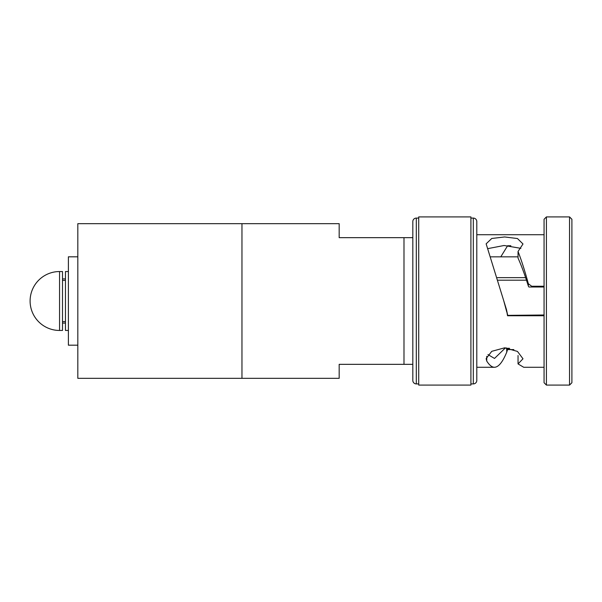 <?xml version="1.0" encoding="UTF-8"?>
<svg xmlns="http://www.w3.org/2000/svg" width="602" height="602" viewBox="0 0 602 602"><rect width="100%" height="100%" fill="white"/><g stroke="black" fill="none" stroke-linecap="round" stroke-linejoin="round"><path stroke-width="0.9" d="M510.85 245.751L507.614 245.751L500.781 256.836M487.944 354.563L494.505 358.446L505.469 347.843M544.065 286.251L531.709 286.251L528.345 283.745C524.914 271.05 521.475 260.297 518.044 251.485L522.995 243.983L517.464 238.535L504.657 236.962L491.759 238.475L486.138 243.825L506.478 309.609L507.614 314.996M520.911 248.348L504.085 245.496L487.733 248.641M528.887 287.003L531.709 287.003L528.887 287.003L528.345 286.048C524.906 275.031 521.475 265.708 518.044 258.085L518.044 251.485M569.545 385.084L571.9 382.729L571.9 219.271L569.545 216.916L546.42 216.916L546.42 385.084L569.545 385.084L569.545 216.916M546.42 385.084L544.065 382.729L544.065 219.271L546.42 216.916M544.065 234.72L476.799 234.72L476.799 380.426L476.799 221.574A3.477 3.477 0 0 0 473.315 218.09L470.907 218.09M544.065 367.28L523.725 367.28L518.044 363.917L522.995 358.784L517.464 351.425L504.657 347.828L491.759 351.32L486.138 358.626L486.747 361.057C489.336 365.181 491.924 367.258 494.505 367.28L476.799 367.28M544.065 315.365L507.524 315.365L507.539 315.749L544.065 315.749M507.539 315.749L506.478 309.609M503.806 301L506.786 312.077M476.799 380.426A3.477 3.477 0 0 1 473.315 383.91L470.907 383.91M470.907 385.084L470.907 216.916L418.714 216.916L418.714 385.084L470.907 385.084M418.714 218.09L416.298 218.09A3.477 3.477 0 0 0 412.822 221.574L412.822 380.426A3.477 3.477 0 0 0 416.298 383.91L416.298 218.09M418.714 383.91L416.298 383.91M339.174 237.662L339.174 223.673L241.959 223.673L241.959 378.327L241.959 223.673L77.824 223.673L77.824 378.327L339.174 378.327L339.174 364.338L403.987 364.338L403.987 237.662L339.174 237.662M490.856 256.836L518.044 256.836M497.41 277.642L525.591 277.642M498.14 280.193L526.441 280.193M412.822 237.662L403.987 237.662M403.987 364.338L412.822 364.338M476.799 221.574L476.799 234.72M509.51 348.302L507.524 348.302L507.539 349.589L513.875 349.589M507.539 349.589L506.786 352.057L506.598 347.903M494.505 367.28C498.599 367.122 502.693 362.043 506.786 352.057M531.709 286.251L531.709 287.003L544.065 287.003M518.044 355.526L518.044 363.917M486.747 356.346L486.747 361.057M507.524 315.365L544.065 314.996M59.56 301L59.56 271.54A29.46 29.46 0 0 0 30.1 301A29.46 29.46 0 0 0 59.56 330.46L59.56 271.54L62.503 271.54L62.503 330.46L59.56 330.46L59.56 301M65.452 280.382L62.503 280.382M65.452 321.618L62.503 321.618M77.824 256.813L68.395 256.813L68.395 345.187L77.824 345.187M62.503 278.907L65.452 278.907M62.503 323.093L65.452 323.093M68.395 330.46L65.452 330.46L65.452 271.54L68.395 271.54M473.315 383.91L473.315 218.09M528.345 286.048L528.345 283.745"/></g></svg>
